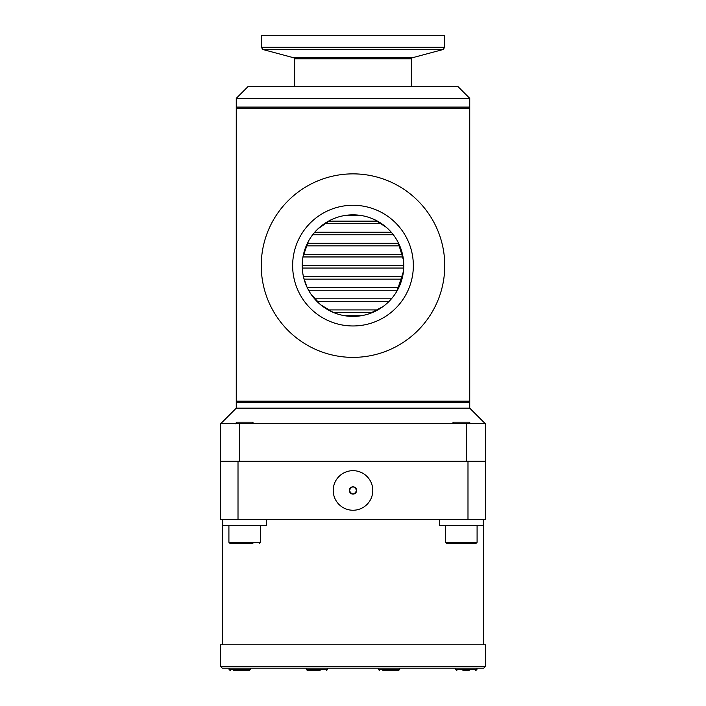 <?xml version="1.0" encoding="UTF-8"?>
<svg xmlns="http://www.w3.org/2000/svg" width="706" height="706" viewBox="0 0 706 706"><rect width="100%" height="100%" fill="white"/><g stroke="black" fill="none" stroke-linecap="round" stroke-linejoin="round"><path stroke-width="1.06" d="M220.501 461.274L220.501 519.642L238.01 519.642L238.01 461.274L220.501 461.274L220.501 423.335L239.413 423.335L239.413 461.274L466.587 461.274L466.587 423.335L239.413 423.335M466.587 423.335L485.499 423.335L485.499 461.274L238.01 461.274M236.263 408.156L469.737 408.156L469.737 401.158L236.263 401.158L236.263 408.156L221.084 423.335M353 402.208L236.263 402.208L236.263 107.091L469.737 107.091L469.737 402.208L353 402.208M403.453 271.395L397.187 290.643M382.952 306.625L369.609 313.614M361.993 315.6L344.757 315.732M333.206 312.387L320.63 304.745L310.861 293.961M306.969 287.06L303.686 277.732M302.424 270.133L302.459 260.69M303.05 256.481L308.443 241.267M318.256 228.585L330.664 220.016M345.887 215.339L362.275 215.692M373.915 219.345L386.376 227.35M398.016 242.132L403.479 260.099M353 357.377A91.754 91.754 0 0 1 273.54 219.742A91.754 91.754 0 0 1 432.46 219.742A91.754 91.754 0 0 1 353 357.377M292.646 265.624A60.354 60.354 0 0 1 383.173 213.353A60.354 60.354 0 0 1 383.173 317.885A60.354 60.354 0 0 1 292.646 265.624M353 214.845A50.779 50.779 0 0 0 302.221 265.624A50.779 50.779 0 0 0 353 316.403A50.779 50.779 0 0 0 403.779 265.624A50.779 50.779 0 0 0 353 214.845M458.062 86.662L247.938 86.662L236.263 98.337L469.737 98.337L458.062 86.662M469.737 98.337L469.737 108.256L236.263 108.256L236.263 98.337M357.36 35.3L444.754 35.3L444.754 47.284L261.246 47.284L261.246 35.3L357.36 35.3M377.472 221.128L328.528 221.128L377.472 221.128M381.602 223.661L324.398 223.661L381.602 223.661M391.256 232.23L314.744 232.23M393.321 234.763L312.679 234.763L393.321 234.763M398.625 243.323L307.375 243.323M399.772 245.856L306.227 245.856L399.772 245.856M402.535 254.425L303.465 254.425M403.038 256.958L302.962 256.958M403.779 265.527L302.221 265.527M403.726 268.059L302.274 268.059L403.726 268.059M402.579 276.62L303.421 276.62M401.943 279.152L304.057 279.152M398.722 287.721L307.278 287.721M397.407 290.254L308.593 290.254L397.407 290.254M391.424 298.823L314.576 298.823M389.085 301.356L316.915 301.356L389.085 301.356M377.825 309.916L328.175 309.916M372.636 312.449L333.364 312.449L372.636 312.449M349.355 490.458C351.782 485.754 354.218 485.754 356.645 490.458C354.218 495.162 351.782 495.162 349.355 490.458A3.645 3.645 0 0 0 353 494.103A3.645 3.645 0 0 0 356.645 490.458A3.645 3.645 0 0 0 353 486.813A3.645 3.645 0 0 0 349.355 490.458M333.214 490.458A19.786 19.786 0 0 1 362.893 473.32A19.786 19.786 0 0 1 362.893 507.596A19.786 19.786 0 0 1 333.214 490.458M222.258 519.642L222.258 644.781M467.99 461.274L467.99 519.642L485.499 519.642L485.499 461.274M238.01 519.642L467.99 519.642M470.32 423.335L469.155 422.17L453.508 422.17L452.343 423.335M458.618 543.452L475.923 543.452L477.088 542.287L445.574 542.287L446.739 543.452L458.618 543.452M470.646 543.452L467.513 543.452M253.657 423.335L252.492 422.17L236.845 422.17L235.098 423.918M260.426 525.476L260.426 542.287L228.912 542.287L230.077 543.452L252.88 543.452M244.664 543.452L230.077 543.452M259.261 543.452L260.426 542.287M222.725 519.642L222.725 525.476L266.612 525.476L266.612 519.642M439.388 519.642L439.388 525.476L483.275 525.476L483.275 519.642M377.939 668.132L379.175 668.132M222.258 668.132L483.742 668.132L485.499 666.385L220.501 666.385L222.258 668.132M485.499 666.385L485.499 644.781L220.501 644.781L220.501 666.385M326.366 670.7L327.655 669.412L306.289 669.412L307.578 670.7L320.145 670.7M233.404 670.7L249.121 670.7L250.409 669.412L229.044 669.412L230.332 670.7M462.889 670.7L469.216 670.7M382.767 670.7L398.422 670.7L399.711 669.412L378.345 669.412L379.634 670.7M395.281 670.7L385.035 670.7M294.631 86.662L294.631 58.827L411.369 58.827L412.145 57.813L293.855 57.813L262.976 49.535L443.024 49.535L444.754 47.284M475.667 670.7L476.956 669.412L455.591 669.412L456.879 670.7M469.737 408.156L484.916 423.335M294.631 58.827L293.855 57.813M412.145 57.813L443.024 49.535M411.369 86.662L411.369 58.827M262.976 49.535L261.246 47.284M483.742 519.642L483.742 644.781M445.574 525.476L445.574 542.287M477.088 525.476L477.088 542.287M228.912 525.476L228.912 542.287M327.655 669.412L327.655 668.132M306.289 669.412L306.289 668.132M250.409 669.412L250.409 668.132M229.044 669.412L229.044 668.132M476.956 669.412L476.956 668.132M455.591 669.412L455.591 668.132M399.711 669.412L399.711 668.132M378.345 669.412L378.345 668.132"/></g></svg>
